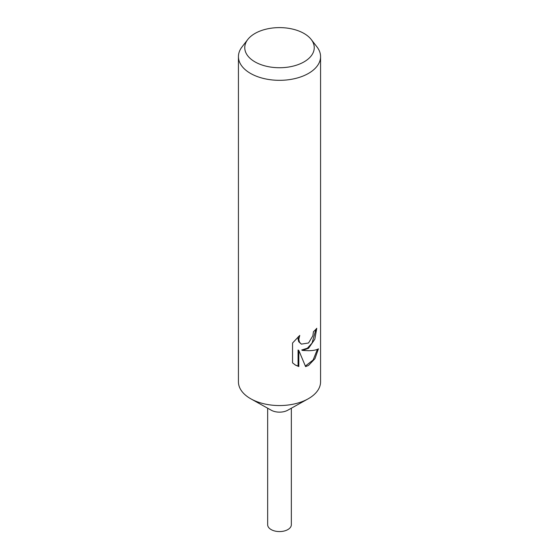 <?xml version="1.0" encoding="UTF-8"?>
<svg xmlns="http://www.w3.org/2000/svg" width="559" height="559" viewBox="0 0 559 559"><rect width="100%" height="100%" fill="white"/><g stroke="black" fill="none" stroke-linecap="round" stroke-linejoin="round"><path stroke-width="0.84" d="M311.216 39.486L316.988 46.935A41.066 23.709 180 0 1 320.566 56.613L320.566 381.846A41.066 23.709 180 0 1 308.54 398.609A41.066 23.709 180 0 1 308.044 398.888A41.066 23.709 180 0 1 250.956 398.888A41.066 23.709 180 0 1 238.434 381.846L238.434 56.613A41.066 23.709 180 0 1 242.012 46.935L247.784 39.486A34.742 20.061 180 0 1 254.932 33.491A34.742 20.061 180 0 1 311.216 39.486A34.742 20.061 180 0 1 304.068 61.86A34.742 20.061 180 0 1 259.795 64.194A34.742 20.061 180 0 1 247.784 39.486M287.871 410.145A11.837 6.834 180 0 1 287.731 410.229A11.837 6.834 180 0 1 271.269 410.229L250.956 398.888M318.434 348.83L314.948 358.696L308.533 365.425L305.591 366.62L298.82 350.458L298.82 366.536L295.55 365.153L292.553 362.861L292.553 343.023L299.75 335.414L298.799 339.306L299.484 342.171L301.378 344.127L308.533 342.988L312.858 335.798L313.466 331.655A41.066 23.709 0 0 0 316.771 328.28L314.815 339.243L308.533 348.313L302.454 350.43L308.54 350.696C313.068 350.647 316.366 350.025 318.434 348.837M320.566 56.613A41.066 23.709 180 0 1 308.54 73.383A41.066 23.709 180 0 1 263.785 78.519A41.066 23.709 180 0 1 238.434 56.613M315.968 329.23L312.048 343.121L307.401 348.18L301.713 350.004L302.454 350.43M301.378 344.127L298.73 341.738L298.038 338.873L298.366 336.637M295.166 364.929L298.066 366.103L298.066 350.018L298.82 350.458M305.368 366.054L313.131 359.989L317.414 349.34M298.066 366.103L298.82 366.536M291.337 408.217L291.337 524.733A11.837 6.834 180 0 1 287.871 529.569A11.837 6.834 180 0 1 274.972 531.05A11.837 6.834 180 0 1 267.663 524.733L267.663 408.217M287.731 410.229L308.044 398.888"/></g></svg>
